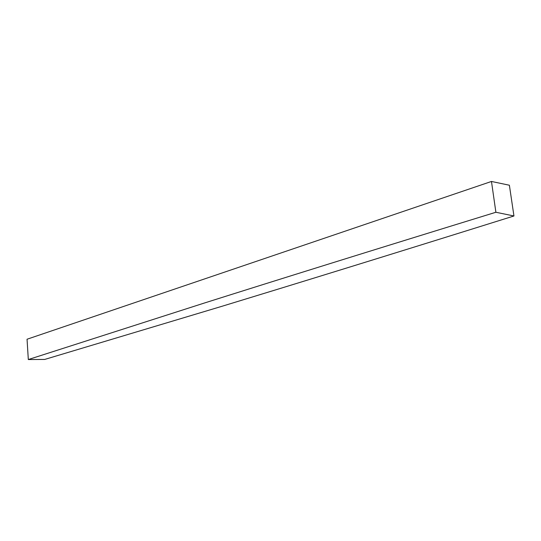 <?xml version="1.0" encoding="UTF-8"?>
<svg xmlns="http://www.w3.org/2000/svg" width="541" height="541" viewBox="0 0 541 541"><rect width="100%" height="100%" fill="white"/><g stroke="black" fill="none" stroke-linecap="round" stroke-linejoin="round"><path stroke-width="0.81" d="M491.471 181.458L509.385 185.232L513.95 215.981L495.887 212.261L491.471 181.458L27.05 339.234L28.315 359.542L204.241 303.068C277.993 279.758 367.948 251.639 495.887 212.261M513.95 215.981C386.288 255.907 295.751 283.802 221.594 306.402L44.7 359.44L28.315 359.542"/></g></svg>
